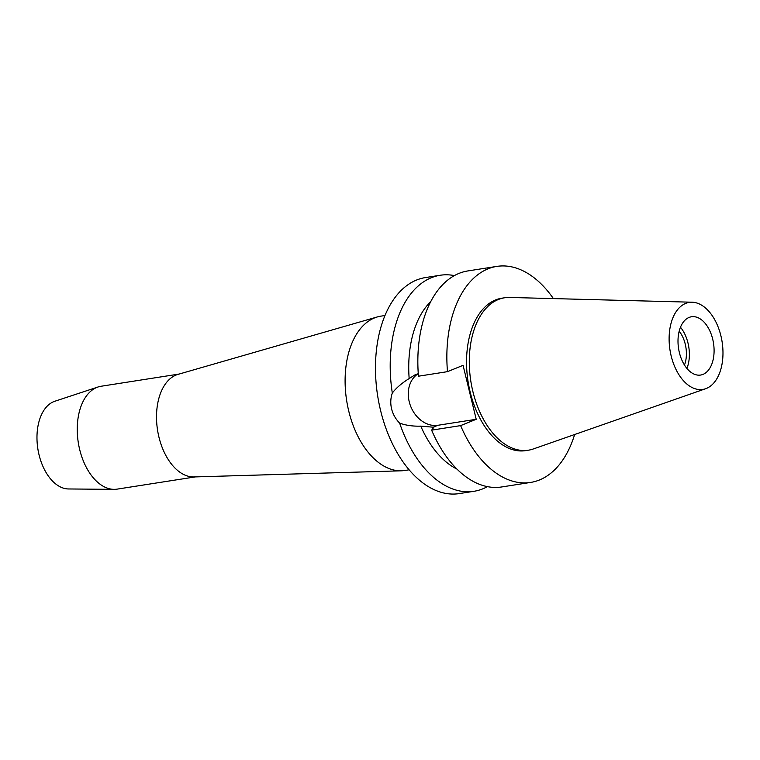 <?xml version="1.0" encoding="UTF-8"?>
<svg xmlns="http://www.w3.org/2000/svg" width="760" height="760" viewBox="0 0 760 760"><rect width="100%" height="100%" fill="white"/><g stroke="black" fill="none" stroke-linecap="round" stroke-linejoin="round"><path stroke-width="1.14" d="M706.41 388.426A44.032 26.381 -98.9 0 1 705.65 388.712A44.032 26.381 -98.9 0 1 671.033 355.357A44.032 26.381 -98.9 0 1 685.681 303.392A44.032 26.381 -98.9 0 1 692.122 302.214A44.032 26.381 -98.9 0 1 722 341.173A44.032 26.381 -98.9 0 1 706.41 388.426M705.65 388.712L533.302 448.97A77.14 46.208 -98.9 0 1 528.39 450.195A77.14 46.208 -98.9 0 1 471.76 386.422A77.14 46.208 -98.9 0 1 498.313 299.516A77.14 46.208 -98.9 0 1 504.554 297.777A77.14 46.208 -98.9 0 1 509.608 297.454L692.122 302.214M689.101 317.423A29.497 17.67 81.1 0 0 678.946 350.664A29.497 17.67 81.1 0 0 700.606 375.05A29.497 17.67 81.1 0 0 702.99 374.395A29.497 17.67 81.1 0 0 713.146 341.154A29.497 17.67 81.1 0 0 691.486 316.758A29.497 17.67 81.1 0 0 689.101 317.423M680.466 327.247A29.497 17.67 -98.9 0 1 686.907 368.429M684.466 365.047A24.643 14.763 81.1 0 0 679.183 331.217M179.151 374.043L101.042 386.26A52.06 31.188 81.1 0 0 98.049 386.983L54.796 401.261A44.602 26.714 81.1 0 0 53.751 401.651A44.602 26.714 81.1 0 0 38 449.74A44.602 26.714 81.1 0 0 68.504 488.965L114.057 489.354A52.06 31.188 81.1 0 0 117.135 489.126L195.234 476.919M98.049 386.983A52.06 31.188 81.1 0 0 96.834 387.429A52.06 31.188 81.1 0 0 78.451 443.565A52.06 31.188 81.1 0 0 114.057 489.354M401.413 470.801L194.056 476.947A52.06 31.188 -98.9 0 1 157.823 431.765A52.06 31.188 -98.9 0 1 176.101 375.031A52.06 31.188 -98.9 0 1 178.011 374.376L377.349 316.93A78.09 46.778 81.1 0 0 374.49 317.917A78.09 46.778 81.1 0 0 347.063 403.019A78.09 46.778 81.1 0 0 401.413 470.801A78.09 46.778 81.1 0 0 404.928 470.469L409.117 469.813M384.987 315.514L380.798 316.16A78.09 46.778 81.1 0 0 377.349 316.93M418.276 373.72L415.359 374.632L409.165 378.556C401.878 383.078 396.255 387.904 392.312 393.043A109.326 65.493 -98.9 0 1 431.338 277.723A109.326 65.493 -98.9 0 1 440.183 275.262L425.448 277.571A109.326 65.493 81.1 0 0 416.603 280.022A109.326 65.493 81.1 0 0 378.974 403.209A109.326 65.493 81.1 0 0 459.23 493.601L473.964 491.292A109.326 65.493 -98.9 0 1 399.637 423.101C405.821 425.381 412.86 426.388 420.764 426.132L433.894 427.253L431.623 430.151A109.326 65.493 81.1 0 0 501.609 486.97L530.622 482.429A109.326 65.493 -98.9 0 1 460.626 425.609L476.216 419.292L437.912 425.277A27.939 22.154 67.9 0 1 409.231 401.755A27.939 22.154 67.9 0 1 418.228 373.73M487.397 486.637A109.326 65.493 -98.9 0 1 482.799 488.832A109.326 65.493 -98.9 0 1 473.964 491.292M392.312 393.043C390.545 398.202 390.308 403.493 391.599 408.918C392.948 414.323 395.627 419.055 399.637 423.101M440.183 275.262A109.326 65.493 -98.9 0 1 454.394 275.595M430.74 301.625A91.969 55.09 81.1 0 0 409.165 378.556M420.764 426.132A91.969 55.09 81.1 0 0 456.921 469.072M431.623 430.151L460.626 425.609M553.394 298.594A109.326 65.493 -98.9 0 0 496.84 266.399A109.326 65.493 -98.9 0 0 487.996 268.859A109.326 65.493 -98.9 0 0 447.478 371.659L463.058 365.341L476.216 419.292M574.645 434.511A109.326 65.493 -98.9 0 1 539.457 479.978A109.326 65.493 -98.9 0 1 530.622 482.429M504.554 297.777L501.809 298.205A77.14 46.208 81.1 0 0 495.567 299.944A77.14 46.208 81.1 0 0 469.015 386.859A77.14 46.208 81.1 0 0 525.644 450.632L528.39 450.195M496.84 266.399L467.827 270.94A109.326 65.493 81.1 0 0 458.983 273.401A109.326 65.493 81.1 0 0 418.465 376.2L447.478 371.659M437.912 425.277L432.526 427.462"/></g></svg>
